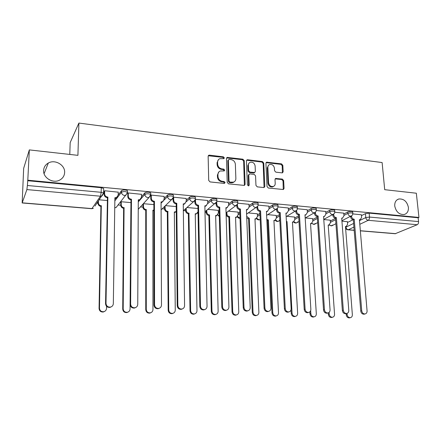 <?xml version="1.0" encoding="UTF-8"?>
<svg xmlns="http://www.w3.org/2000/svg" width="441" height="441" viewBox="0 0 441 441"><rect width="100%" height="100%" fill="white"/><g stroke="black" fill="none" stroke-linecap="round" stroke-linejoin="round"><path stroke-width="0.66" d="M224.353 157.872L223.411 156.842L209.436 155.149L208.819 155.226L208.141 156.312L208.709 180.43L210.081 181.924L224.204 183.406L225.097 182.563L224.149 181.527L222.336 181.334C219.767 180.804 218.317 179.222 217.986 176.587L217.931 174.581C217.959 172.839 218.719 171.643 220.219 170.992L224.226 170.932L224.723 170.154L223.78 169.118L221.977 168.914C219.414 168.368 217.975 166.792 217.645 164.184L217.589 162.194C217.611 160.513 218.345 159.344 219.783 158.699L223.879 158.633L224.353 157.872M223.785 158.661L222.887 157.338L208.257 155.761M224.502 183.384L223.62 181.984L221.806 181.791L222.336 181.334M224.144 170.959L223.251 169.598L221.448 169.394L221.977 168.914M394.739 206.019C396.084 211.939 399.248 214.773 404.232 214.513C407.219 213.549 408.609 211.178 408.41 207.402C407.032 201.46 403.835 198.648 398.824 198.985C395.93 199.96 394.568 202.303 394.739 206.019M43.615 170.391C42.959 177.767 52.909 183.792 59.585 180.137C62.721 178.467 64.403 175.931 64.634 172.525C65.24 165.055 55.009 159.052 48.317 163.032C45.423 164.697 43.857 167.15 43.615 170.391M282.019 172.866L282.488 172.817L283.166 171.725L282.819 165.292L281.534 163.876L266.585 162.183L265.923 163.258L267.026 186.587L268.337 188.026L283.359 189.514L284.07 188.384L283.64 180.512L282.356 179.09L275.702 178.445L275.008 179.553L275.206 183.473C275.212 184.977 274.578 185.981 273.299 186.477C270.735 186.797 269.164 185.556 268.58 182.761L267.841 167.42C267.836 165.987 268.431 165.022 269.627 164.521C272.213 164.14 273.817 165.369 274.429 168.192L274.561 170.728L275.851 172.155L282.019 172.866M22.243 202.832L91.949 208.587L100.476 196.212L26.879 189.586L22.166 202.965L23.66 168.341L29.332 149.901L77.919 155.342L78.895 123.072L382.121 162.553L384.701 189.68L416.337 193.219L418.95 217.435L27.8 180.198L27.381 185.496L101.176 192.304L103.58 193.053L103.558 193.66M29.332 149.901L27.8 180.198M244.22 160.651L242.897 159.201L227.154 157.431L226.481 158.517L227.22 182.387L228.576 183.864L244.397 185.413L245.13 184.277L244.22 160.651L243.664 161.136L242.346 159.686L226.602 157.939M247.66 159.774L262.45 161.566L263.751 162.999L264.837 186.356L264.115 187.486L263.646 187.535L257.285 186.868L255.962 185.418L255.554 175.843L254.237 174.393L249.992 173.919L249.479 173.975L248.774 175.088L249.176 185.099L248.663 185.893L247.384 184.911L246.442 160.921L247.114 159.835L247.66 159.774L247.098 160.259L261.871 162.04L262.45 161.566M347.486 222.485L353.164 219.69M361.46 215.605L365.446 213.642L365.782 217.567L369.503 217.06L418.559 221.591C418.619 223.124 418.178 224.166 417.225 224.717L395.197 233.719M51.713 180.755L49.072 179.641M96.965 203.18L98.018 203.273M118.094 204.993L120.779 205.225M140.431 206.912L142.956 207.127M162.211 208.78L164.576 208.984M183.445 210.605L185.65 210.792M204.999 212.457L206.201 212.556M69.777 154.433L70.18 142.586L78.895 123.072M418.95 217.435L418.151 217.777L418.559 221.591M27.623 180.716L101.27 187.706L103.668 188.467L103.657 189.068M26.879 189.586L27.381 185.496M118.232 192.177L104.638 190.749L104.263 191.46M141.495 194.332L128.265 192.954L127.824 193.649M130.955 202.601L121.214 201.746L120.812 202.391M164.135 196.432L151.257 195.098L150.761 195.782M186.185 198.478L173.649 197.193L173.302 197.529M207.661 200.473L195.363 199.31M218.278 210.374L207.904 209.365M228.592 202.425L216.834 201.223M238.068 212.104L228.355 211.162M248.994 204.321L237.743 203.174M257.39 213.802L248.311 212.915M268.894 206.173L258.128 205.076M276.248 215.451L267.781 214.629M288.304 207.981L278.006 206.934M294.665 217.066L286.788 216.299M307.239 209.745L297.399 208.742M312.658 218.648L305.348 217.926M325.723 211.465L316.318 210.506M330.243 220.186L323.777 219.546M343.765 213.146L334.785 212.231M330.303 221.035L335.518 218.328M343.837 214.017L347.778 211.978L347.888 213.383C349.906 212.716 351.549 212.667 352.817 213.24L352.839 213.521M312.719 219.552L317.305 217.044M325.789 212.402L329.686 210.269L329.791 211.691C331.803 211.007 333.468 210.963 334.791 211.559L334.807 211.862M294.726 218.047L298.645 215.77M307.3 210.754L311.153 208.521L311.247 209.96C313.259 209.26 314.951 209.216 316.324 209.839L316.34 210.164M276.303 216.514L279.522 214.53M288.364 209.073L292.163 206.73L292.245 208.185C294.252 207.463 295.972 207.43 297.405 208.08L297.421 208.428M257.439 214.954L259.914 213.323M268.949 207.364L272.698 204.894L272.775 206.366C274.771 205.622 276.524 205.594 278.017 206.278L278.034 206.647M238.112 213.372L239.805 212.171M249.049 205.627L252.743 203.014L252.803 204.503C254.799 203.736 256.579 203.714 258.139 204.431L258.15 204.822M218.312 211.768L219.171 211.112M228.636 203.863L232.275 201.079L232.324 202.59C234.309 201.802 236.122 201.785 237.754 202.535L237.765 202.954M207.7 202.077L211.272 199.1L211.311 200.627C213.29 199.817 215.131 199.806 216.845 200.594L216.851 201.035M186.207 200.28L189.718 197.066L189.74 198.615C191.708 197.777 193.593 197.772 195.391 198.599L195.391 199.073M164.146 198.483L167.591 194.983L167.602 196.543C169.559 195.683 171.477 195.688 173.363 196.554L173.357 197.055M141.484 196.703L144.863 192.838C146.803 191.945 148.766 191.956 150.745 192.877L150.745 193.395M118.199 194.977L121.512 190.633C123.441 189.713 125.448 189.735 127.526 190.699L127.521 191.256M114.869 199.332L115.68 198.268M361.388 214.789L352.811 213.913M107.389 200.534L99.297 199.823M347.425 221.696L341.935 221.145M352.723 212.11L352.701 211.829C351.433 211.256 349.796 211.305 347.778 211.978M334.708 210.434L334.686 210.137C333.363 209.536 331.698 209.58 329.686 210.269M316.252 208.72L316.23 208.4C314.857 207.772 313.165 207.816 311.153 208.521M297.339 206.967L297.322 206.625C295.889 205.969 294.169 206.002 292.163 206.73M277.962 205.17L277.94 204.806C276.446 204.117 274.699 204.144 272.698 204.894M258.095 203.329L258.079 202.937C256.513 202.221 254.733 202.243 252.743 203.014M237.716 201.438L237.705 201.024C236.067 200.269 234.259 200.291 232.275 201.079M216.818 199.503L216.807 199.067C215.092 198.274 213.251 198.285 211.272 199.1M195.369 197.524L195.363 197.055C193.566 196.223 191.686 196.228 189.718 197.066M173.352 195.484L173.346 194.994C171.466 194.117 169.548 194.112 167.591 194.983M418.151 217.777L369.156 213.13L365.446 213.642M153.887 204.618L143.424 203.698M176.213 206.581L165.425 205.633M197.959 208.494L186.934 207.524M218.438 159.664L217.077 162.685L217.589 162.194M221.448 169.394C218.896 168.848 217.457 167.271 217.126 164.669L217.077 162.685M218.857 171.924L217.413 175.049L217.931 174.581M221.806 181.791C219.243 181.262 217.793 179.68 217.463 177.056L217.413 175.049M244.386 185.418L243.664 161.136M229.221 159.372L228.344 160.182L229.011 181.108L229.954 182.144L233.526 182.155C235.07 181.521 235.847 180.308 235.863 178.528L235.367 164.278C235.036 161.709 233.609 160.149 231.101 159.598L229.221 159.372M228.427 159.78L227.81 160.673L228.344 160.182M234.292 181.775L232.98 182.607L231.305 182.795L229.414 182.596L228.471 181.565L227.81 160.673M264.06 187.502L263.167 163.473L261.871 162.04M248.945 174.41L248.206 175.546L248.608 185.54L249.176 185.099M248.537 185.926L248.608 185.54M255.13 165.987C254.507 163.098 252.858 161.864 250.185 162.282C248.983 162.801 248.382 163.771 248.377 165.193L248.597 170.634L249.92 172.089L254.666 172.514L255.361 171.411L255.13 165.987M249.115 163.016L247.814 165.667L248.377 165.193M254.617 172.558L253.581 173.032L249.352 172.552L248.029 171.102L247.814 165.667M247.098 160.259L246.574 160.315L247.114 159.835M268.608 165.188L267.252 167.883L267.841 167.42M273.707 186.306L272.692 186.912C270.135 187.232 268.563 185.992 267.979 183.197L267.252 167.883M283.265 189.536L283.023 180.948L281.738 179.531L275.173 178.87M282.394 172.844L282.201 165.755L280.923 164.339L266.061 162.635M98.442 201.057L98.404 202.755C98.547 204.486 99.512 205.512 101.303 205.837L99.473 308.165C99.771 310.679 101.187 311.859 103.718 311.715C105.443 311.247 106.38 310.122 106.535 308.347L106.568 306.313M104.804 311.302L103.299 312.002C100.774 312.145 99.363 310.966 99.065 308.463L100.912 206.382C99.126 206.057 98.161 205.037 98.018 203.312L98.404 202.755M98.051 201.614L98.018 203.312M101.132 206.399L101.529 205.853M104.682 190.755L104.622 193.875C104.776 195.672 105.779 196.741 107.637 197.088L107.213 197.678C105.36 197.331 104.357 196.267 104.203 194.475L104.263 191.289M117.405 196.984L116.082 198.141L114.886 198.356M111.534 306.682L109.963 307.416C107.345 307.559 105.873 306.33 105.559 303.717L107.444 197.695M107.869 197.105L106 303.397C106.32 306.015 107.791 307.25 110.415 307.101C112.212 306.622 113.183 305.453 113.331 303.606L114.892 197.739L116.529 197.551L118.194 195.12L118.238 192.017M130.883 208.339L130.062 308.959C129.924 310.729 129.004 311.842 127.306 312.289C124.864 312.41 123.491 311.236 123.188 308.777L124.07 207.761C122.322 207.446 121.374 206.432 121.22 204.723L121.253 201.752M128.155 312.007L126.832 312.57C124.401 312.691 123.028 311.522 122.725 309.069L123.623 208.295C121.881 207.976 120.933 206.967 120.779 205.263L121.22 204.723M120.817 202.248L120.779 205.263M123.838 208.312L124.285 207.777M143.457 203.703L143.446 206.636C143.612 208.323 144.543 209.326 146.247 209.635L146.274 309.378C146.583 311.787 147.917 312.939 150.271 312.845C151.941 312.421 152.84 311.318 152.961 309.554L152.889 210.197L153.892 210.17M153.892 210.522L152.889 210.743M150.927 312.658L149.742 313.127C147.393 313.22 146.065 312.063 145.756 309.665L145.75 210.159C144.053 209.85 143.121 208.852 142.956 207.165L143.446 206.636M142.967 204.2L142.956 207.165M145.965 210.175L146.462 209.651M128.303 192.96L128.27 196.041C128.441 197.811 129.428 198.869 131.236 199.205L130.751 199.784C128.948 199.448 127.962 198.395 127.796 196.625L127.829 193.5M140.563 199.244L139.317 200.258L138.292 200.446M135.773 307.482L134.389 308.072C131.865 308.187 130.442 306.975 130.117 304.422L130.977 199.801M131.457 199.227L130.624 304.103C130.944 306.66 132.372 307.884 134.902 307.768C136.666 307.305 137.614 306.153 137.752 304.312L138.292 199.839L139.819 199.685L141.478 197.248L141.495 194.189M151.291 195.104L151.291 198.147C151.467 199.9 152.437 200.936 154.201 201.272L153.666 201.835C151.908 201.504 150.938 200.468 150.761 198.72L150.761 195.644M163.115 201.421L161.075 202.48M159.377 308.22L158.143 308.711C155.706 308.805 154.328 307.598 153.997 305.106L153.881 201.851M154.416 201.289L154.559 304.797C154.885 307.294 156.274 308.502 158.71 308.413C160.447 307.972 161.367 306.831 161.489 304.996L161.07 201.89L162.492 201.752L164.151 199.326L164.135 196.3M165.094 205.958L165.11 208.505C165.287 210.17 166.202 211.156 167.867 211.465L168.743 309.962C169.063 312.322 170.358 313.463 172.635 313.391C174.278 312.978 175.154 311.892 175.259 310.133L174.338 212.011L176.262 211.553M176.13 211.641L174.344 212.54M173.131 313.264L172.056 313.661C169.785 313.733 168.495 312.597 168.181 310.243L167.321 211.972C165.667 211.669 164.747 210.688 164.576 209.023L165.11 208.505M164.559 206.482L164.576 209.023M167.525 211.989L168.071 211.482M186.201 208.174L186.229 210.324C186.416 211.972 187.32 212.942 188.941 213.246L190.633 310.53C190.953 312.845 192.215 313.975 194.42 313.92C196.036 313.523 196.89 312.448 196.978 310.696L195.253 213.78L196.46 213.676L198.026 211.724M196.862 213.494L195.264 214.293M194.784 313.838L193.797 314.185C191.598 314.24 190.341 313.116 190.021 310.806L188.351 213.747C186.736 213.444 185.832 212.474 185.65 210.831L186.229 210.324M185.617 208.687L185.65 210.831M188.555 213.764L189.139 213.262M206.785 210.269L206.823 212.099C207.022 213.725 207.909 214.69 209.492 214.982L211.961 311.087C212.286 313.353 213.516 314.472 215.649 314.433C217.237 314.053 218.069 312.989 218.141 311.247L215.649 215.5L216.785 215.412L218.35 213.091L218.273 210.274M217.099 215.285L215.666 216.002M215.903 314.383L214.982 314.698C212.854 314.731 211.625 313.617 211.3 311.357L208.863 215.473C207.287 215.18 206.399 214.221 206.206 212.595L206.823 212.099M206.162 210.77L206.206 212.595M209.056 215.489L209.69 214.999M173.671 197.193L173.699 200.203C173.886 201.928 174.84 202.954 176.56 203.279L175.976 203.83C174.261 203.505 173.307 202.485 173.12 200.76L173.098 198.207M185.088 203.522L183.258 204.453M182.376 308.909L181.251 309.334C178.897 309.4 177.558 308.215 177.221 305.767L176.185 203.852M176.775 203.301L177.833 305.464C178.17 307.917 179.515 309.108 181.874 309.036C183.572 308.612 184.476 307.487 184.575 305.657L183.252 203.88L184.581 203.764L186.223 201.344L186.179 198.362M195.473 199.227L195.528 202.199C195.727 203.902 196.664 204.916 198.34 205.236L197.706 205.776C196.03 205.456 195.098 204.448 194.9 202.744L194.861 200.683M206.504 205.55L204.867 206.377M204.773 309.565L203.736 309.935C201.465 309.984 200.159 308.81 199.817 306.412L197.91 205.793M198.544 205.258L200.484 306.115C200.826 308.518 202.132 309.698 204.409 309.648C206.079 309.24 206.956 308.127 207.044 306.308L204.856 205.82L206.101 205.721L207.728 203.318L207.656 200.368M216.729 201.719L216.79 204.144C217 205.831 217.92 206.829 219.557 207.143L218.879 207.672C217.248 207.358 216.327 206.36 216.123 204.679L216.073 202.954M227.38 207.507L225.924 208.251M226.597 310.188L225.632 310.519C223.433 310.552 222.159 309.395 221.812 307.046L219.078 207.689M219.756 207.16L222.523 306.754C222.87 309.108 224.149 310.271 226.354 310.238C227.986 309.847 228.84 308.744 228.912 306.936L225.908 207.717L227.076 207.628L228.681 205.236L228.587 202.32M226.872 212.264L226.917 213.83C227.121 215.44 227.997 216.388 229.541 216.674L232.743 311.627C233.074 313.854 234.276 314.957 236.343 314.935C237.903 314.565 238.708 313.512 238.774 311.781L235.549 217.187L236.619 217.11L238.162 214.8L238.068 212.016M236.845 217.022L235.566 217.667M236.503 314.907L235.637 315.194C233.57 315.216 232.374 314.113 232.043 311.892L228.873 217.154C227.33 216.867 226.459 215.919 226.255 214.315L226.917 213.83M226.211 212.755L226.255 214.315M229.066 217.17L229.733 216.691M228.681 205.357L232.324 202.59C232.539 204.271 233.454 205.269 235.07 205.583L236.029 205.484L237.451 204.133L237.517 206.041C237.732 207.705 238.642 208.692 240.235 209.001L239.513 209.519C237.925 209.21 237.021 208.229 236.806 206.564L236.751 205.098M247.743 209.409L246.447 210.076M247.859 310.789L246.949 311.092C244.821 311.109 243.581 309.962 243.228 307.658L239.711 209.536M240.428 209.017L243.983 307.371C244.336 309.681 245.582 310.833 247.715 310.811C249.319 310.436 250.152 309.345 250.207 307.548L246.425 209.558L247.528 209.486L249.104 207.105L252.803 204.503C253.029 206.162 253.928 207.149 255.504 207.457L256.403 207.369C257.61 206.774 258.189 205.798 258.139 204.431L258.079 202.937M248.994 204.222L249.104 207.105M246.69 216.36L249.292 218.345L253.007 312.151C253.343 314.339 254.518 315.431 256.524 315.42C258.051 315.067 258.834 314.025 258.884 312.305L254.975 218.824L255.978 218.758L257.5 216.465L257.384 213.714M256.133 218.708L254.992 219.287M256.601 315.409L255.774 315.673C253.773 315.684 252.599 314.598 252.263 312.41L248.586 218.819L246.751 218.025M248.586 218.819L249.292 218.345M257.654 206.36L257.72 207.893C257.946 209.536 258.839 210.511 260.394 210.815L259.633 211.322C258.084 211.019 257.197 210.048 256.971 208.406L256.916 207.138M267.604 211.25L266.458 211.851M268.586 311.363L267.72 311.644C265.658 311.649 264.446 310.519 264.087 308.253L259.826 211.338M260.587 210.831L264.887 307.972C265.245 310.243 266.458 311.379 268.53 311.374C270.101 311.004 270.906 309.929 270.945 308.149L266.436 211.355L267.472 211.294L269.027 208.929L268.889 206.079M266.805 219.37L268.387 219.96L272.77 312.663C273.111 314.819 274.258 315.894 276.209 315.894C277.703 315.552 278.469 314.521 278.503 312.812L273.933 220.428L274.886 220.373L276.38 218.091L276.242 215.373M274.969 220.346L273.955 220.875M275.421 316.147L276.209 315.894L275.421 316.147C273.475 316.142 272.329 315.072 271.987 312.923L267.648 220.423L266.849 220.268M267.648 220.423L268.387 219.96M277.361 208.439L277.428 209.695C277.659 211.322 278.536 212.281 280.057 212.579L279.258 213.075C277.742 212.782 276.871 211.823 276.639 210.197L276.579 209.089M286.992 213.036L285.972 213.582M288.778 311.93L287.962 312.184C285.955 312.178 284.776 311.065 284.406 308.838L279.445 213.091M280.244 212.595L285.25 308.557C285.614 310.795 286.804 311.914 288.811 311.919C290.349 311.561 291.126 310.503 291.154 308.728L285.95 213.108L286.926 213.053L288.453 210.704L288.298 207.893M286.402 221.437L287.03 221.536L292.047 313.165C292.394 315.282 293.519 316.351 295.409 316.357C296.876 316.026 297.62 315.006 297.642 313.308L292.449 221.994L293.348 221.944L294.82 219.679L294.66 216.989M293.37 221.939L292.471 222.418M295.299 316.395L294.588 316.605C292.697 316.594 291.578 315.53 291.231 313.419L291.038 309.858M286.424 221.889L287.03 221.536M296.589 210.412L296.65 211.454C296.892 213.064 297.758 214.012 299.241 214.304L298.408 214.789C296.925 214.497 296.065 213.554 295.823 211.95L295.768 210.958M299.422 214.32L305.095 309.13C305.47 311.324 306.627 312.432 308.579 312.448C310.084 312.107 310.839 311.054 310.855 309.295L304.985 214.822L305.911 214.773L305.012 215.269M308.419 312.498L307.691 312.713C305.745 312.697 304.588 311.594 304.218 309.4L298.59 214.806M305.067 215.258L305.911 214.773L307.41 212.441L307.234 209.662M310.673 310.657L310.855 313.656C311.214 315.739 312.311 316.792 314.152 316.809C315.585 316.484 316.313 315.48 316.318 313.794L310.53 223.521L311.385 223.482L312.829 221.233L312.652 218.571M311.318 223.515L310.558 223.923M313.931 316.875L313.297 317.051C311.456 317.035 310.359 315.982 310.006 313.904L309.88 311.848M315.354 212.308L315.409 213.174C315.657 214.761 316.506 215.699 317.955 215.985L317.09 216.459C315.646 216.178 314.797 215.241 314.549 213.653L314.494 212.782M324.339 216.509L323.595 216.911L324.444 216.448L325.91 214.133L325.717 211.388M327.586 313.044L326.93 313.226C325.039 313.198 323.909 312.112 323.534 309.957L317.266 216.476M318.132 216.002L324.449 309.687C324.824 311.848 325.96 312.939 327.85 312.967C329.328 312.63 330.061 311.594 330.061 309.852L323.567 216.492L324.444 216.448M329.102 312.399L329.223 314.13C329.581 316.186 330.656 317.222 332.448 317.25C333.854 316.936 334.554 315.943 334.554 314.268L328.198 225.015L329.008 224.982L330.425 222.749L330.237 220.114M328.854 225.059L328.225 225.395M332.134 317.333L331.56 317.487C329.769 317.459 328.699 316.423 328.341 314.372L328.236 312.884M333.666 214.128L333.721 214.85C333.975 216.421 334.813 217.347 336.229 217.628L335.331 218.097C333.92 217.815 333.082 216.889 332.828 215.324L332.773 214.574M342.332 218.19L341.736 218.516M346.284 313.568L345.694 313.722C343.859 313.694 342.751 312.614 342.37 310.492L335.502 218.108M336.4 217.645L343.318 310.232C343.699 312.36 344.812 313.435 346.654 313.468C348.092 313.149 348.809 312.118 348.792 310.387L341.703 218.119L342.536 218.086L343.974 215.787L343.76 213.069M347.061 313.38L347.15 314.598C347.514 316.621 348.572 317.647 350.314 317.68C351.692 317.377 352.376 316.39 352.359 314.731L345.468 226.476L346.24 226.442L347.624 224.226L347.42 221.625M345.998 226.558L345.496 226.828M349.917 317.785L349.393 317.917C347.651 317.878 346.604 316.853 346.24 314.835L346.146 313.606M351.549 215.886L351.598 216.487C351.863 218.041 352.684 218.957 354.068 219.232L353.142 219.69C351.758 219.414 350.937 218.499 350.678 216.95L350.628 216.316M359.917 219.822L359.448 220.081M364.542 314.075L364.007 314.213C362.221 314.174 361.135 313.11 360.749 311.021L353.313 219.706M354.239 219.249L361.725 310.762C362.116 312.856 363.202 313.92 364.994 313.964C366.405 313.65 367.099 312.63 367.072 310.916L359.415 219.712L360.209 219.684L361.614 217.402L361.383 214.717M222.887 157.338L223.411 156.842M223.62 181.984L224.149 181.527M223.251 169.598L223.78 169.118M345.92 226.597L345.959 227.137L353.616 223.444M359.492 220.605L365.782 217.567C366.052 219.122 366.873 220.031 368.246 220.307L359.801 224.304M353.914 227.093L348.313 229.744L354.167 230.224M360.341 230.737L395.682 233.653M417.225 224.717L368.246 220.307C369.128 219.728 369.547 218.648 369.503 217.06L369.156 213.13M330.397 222.385L335.623 219.695M343.941 215.412L347.888 213.383C348.153 214.949 348.985 215.875 350.386 216.156L351.036 216.107C352.293 215.561 352.888 214.602 352.817 213.24L352.701 211.829M312.807 220.919L317.399 218.427M325.888 213.813L329.791 211.691C330.044 213.279 330.893 214.21 332.327 214.502L333.016 214.447C334.267 213.891 334.857 212.926 334.791 211.559L334.686 210.137M294.803 219.425L298.728 217.165M307.394 212.182L311.247 209.96C311.495 211.564 312.355 212.512 313.821 212.805L314.56 212.744C315.8 212.176 316.39 211.211 316.324 209.839L316.23 208.4M276.369 217.909L279.594 215.936M288.442 210.517L292.245 208.185C292.488 209.806 293.364 210.765 294.864 211.063L295.646 210.996C296.881 210.423 297.466 209.453 297.405 208.08L297.322 206.625M257.5 216.366L259.975 214.739M269.021 208.825L272.775 206.366C273.007 208.009 273.894 208.979 275.432 209.282L276.27 209.205C277.488 208.621 278.073 207.645 278.017 206.278L277.94 204.806M238.162 214.795L239.854 213.604M218.35 213.212L219.21 212.556M207.717 203.599L211.311 200.627C211.515 202.331 212.446 203.34 214.106 203.659L215.131 203.544C216.316 202.932 216.889 201.95 216.845 200.594L216.807 199.067M186.185 201.851L189.74 198.615C189.939 200.335 190.887 201.361 192.585 201.686L193.693 201.559C194.861 200.936 195.424 199.949 195.391 198.599L195.363 197.055M161.075 203.13L161.858 202.342M164.024 200.159L167.602 196.543C167.784 198.29 168.749 199.326 170.496 199.663L171.681 199.514C172.833 198.88 173.396 197.893 173.363 196.554L173.346 194.994M150.75 194.972L149.091 197.408L147.807 197.579C146.015 197.243 145.034 196.19 144.857 194.42C146.803 193.533 148.766 193.549 150.745 194.459L150.75 194.972M138.281 201.89L144.857 194.42L144.863 192.838M114.847 200.881L121.496 192.237C123.425 191.322 125.431 191.344 127.51 192.304L127.499 192.866M121.512 190.633L121.496 192.237C121.655 194.029 122.659 195.098 124.494 195.44L125.883 195.247L127.51 192.304L127.526 190.699M127.548 192.805L116.099 207.49L114.748 207.683M117.659 205.539L116.099 207.49L114.743 207.81M139.676 207.739L138.242 209.354M173.33 197.298L171.681 199.514L161.103 209.861M195.286 199.657L193.693 201.559L183.34 210.693M216.652 201.939L204.982 211.719M197.673 212.722L198.059 213.554M217.854 214.662L219.315 216.288M257.72 206.234L246.602 214.089M240.02 218.218L237.556 216.52M277.483 208.257L266.623 215.368M260.19 219.568L258.977 219.816L256.789 218.301M296.754 210.203L286.143 216.685M279.688 220.164L278.398 221.316L277.643 221.388L275.57 220.02M315.569 212.077L305.183 218.019M297.802 221.834L296.589 222.859L295.878 222.92L293.915 221.685M333.936 213.879L323.766 219.364M315.508 223.455L313.689 224.419L311.831 223.295M351.874 215.627L341.902 220.709M332.817 225.02L331.103 225.886L329.339 224.86M101.27 187.706L101.176 192.304L100.476 196.212L101.965 195.986L103.646 193.533M354.178 230.34L347.955 229.822C346.654 229.651 345.882 228.918 345.634 227.628L345.959 227.137C346.207 228.62 346.99 229.485 348.313 229.744L347.872 229.816M22.166 202.965L91.8 208.703L93.36 208.361L91.761 208.703M103.668 188.467L103.58 193.053L94.964 206.057M217.126 164.669L217.645 164.184M217.463 177.056L217.986 176.587M208.935 155.656L209.436 155.149M244.562 184.718L245.13 184.277M227.203 157.861L227.738 157.365M242.346 159.686L242.897 159.201M228.471 181.565L229.011 181.108M229.414 182.596L229.954 182.144M231.305 182.795L231.85 182.342M263.167 163.473L263.751 162.999M264.242 186.791L264.837 186.356M248.206 175.546L248.774 175.088M248.029 171.102L248.597 170.634M249.352 172.552L249.92 172.089M253.581 173.032L254.159 172.569M267.979 183.197L268.58 182.761M275.564 178.848L276.171 178.401M281.738 179.531L282.356 179.09M283.023 180.948L283.64 180.512M283.447 188.814L284.07 188.384M266.507 162.602L267.097 162.128M280.923 164.339L281.534 163.876M282.201 165.755L282.819 165.292M282.549 172.183L283.166 171.725M100.912 206.382L101.303 205.837M99.065 308.463L99.473 308.165M107.637 197.088L107.213 197.678M104.622 193.875L104.203 194.475M115.123 197.755L114.886 198.064M106 303.397L105.559 303.717M123.623 208.295L124.07 207.761M122.725 309.069L123.188 308.777M145.75 210.159L146.247 209.635M145.756 309.665L146.274 309.378M131.236 199.205L130.751 199.784M128.27 196.041L127.796 196.625M130.624 304.103L130.117 304.422M154.201 201.272L153.666 201.835M151.291 198.147L150.761 198.72M154.559 304.797L153.997 305.106M167.321 211.972L167.867 211.465M168.181 310.243L168.743 309.962M188.351 213.747L188.941 213.246M190.021 310.806L190.633 310.53M208.863 215.473L209.492 214.982M211.3 311.357L211.961 311.087M176.56 203.279L175.976 203.83M173.699 200.203L173.12 200.76M177.833 305.464L177.221 305.767M198.34 205.236L197.706 205.776M195.528 202.199L194.9 202.744M200.484 306.115L199.817 306.412M219.557 207.143L218.879 207.672M216.79 204.144L216.123 204.679M222.523 306.754L221.812 307.046M228.873 217.154L229.541 216.674M232.043 311.892L232.743 311.627M240.235 209.001L239.513 209.519M237.517 206.041L236.806 206.564M243.983 307.371L243.228 307.658M248.404 218.802L249.11 218.334M252.263 312.41L253.007 312.151M260.394 210.815L259.633 211.322M257.72 207.893L256.971 208.406M264.887 307.972L264.087 308.253M267.466 220.406L268.205 219.943M271.987 312.923L272.77 312.663M280.057 212.579L279.258 213.075M277.428 209.695L276.639 210.197M285.25 308.557L284.406 308.838M286.418 221.779L286.854 221.52M291.231 313.419L292.047 313.165M299.241 214.304L298.408 214.789M296.65 211.454L295.823 211.95M305.095 309.13L304.218 309.4M310.006 313.904L310.855 313.656M317.955 215.985L317.09 216.459M315.409 213.174L314.549 213.653M324.449 309.687L323.534 309.957M328.341 314.372L329.223 314.13M336.229 217.628L335.331 218.097M333.721 214.85L332.828 215.324M343.318 310.232L342.37 310.492M346.24 314.835L347.15 314.598M354.068 219.232L353.142 219.69M351.598 216.487L350.678 216.95M361.725 310.762L360.749 311.021M150.745 192.877L150.745 194.459L149.091 197.408L138.242 209.31M237.705 201.024L237.754 202.535C237.804 203.896 237.225 204.883 236.029 205.484L226.062 212.86M197.557 212.887L198.064 213.962M217.7 214.85L219.32 216.52M237.357 216.707C237.903 217.832 238.796 218.361 240.025 218.301M260.184 219.48L259.782 219.739C258.387 220.158 257.312 219.745 256.552 218.493M279.831 220.461L278.398 221.316C277.091 221.707 276.055 221.338 275.289 220.208M298.987 221.509L296.589 222.859C295.354 223.223 294.356 222.892 293.59 221.862M317.68 222.6L314.361 224.364L311.467 223.455M335.921 223.725L331.731 225.836L328.936 225.015M345.568 226.768L345.617 227.391M360.352 230.847L395.296 233.724M44.083 173.688L48.317 163.032M397.005 199.872L398.824 198.985M208.323 155.734L208.819 155.226M226.624 157.928L227.154 157.431M232.98 182.607L233.526 182.155M254.093 172.977L254.666 172.514M272.692 186.912L273.299 186.477M275.217 178.803L275.702 178.445M266.094 162.58L266.585 162.183M103.299 312.002L103.718 311.715M116.529 197.551L116.082 198.141M110.415 307.101L109.963 307.416M126.832 312.57L127.306 312.289M149.742 313.127L150.271 312.845M139.819 199.685L139.317 200.258M134.902 307.768L134.389 308.072M162.492 201.752L161.941 202.314M158.71 308.413L158.143 308.711M175.066 212.402L175.623 211.895M172.056 313.661L172.635 313.391M195.859 214.172L196.46 213.676M193.797 314.185L194.42 313.92M216.14 215.903L216.785 215.412M214.982 314.698L215.649 314.433M184.581 203.764L183.98 204.315M181.874 309.036L181.251 309.334M206.101 205.721L205.451 206.261M204.409 309.648L203.736 309.935M227.076 207.628L226.382 208.152M226.354 310.238L225.632 310.519M235.935 217.584L236.619 217.11M235.637 315.194L236.343 314.935M247.528 209.486L246.795 209.999M247.715 310.811L246.949 311.092M255.262 219.227L255.978 218.758M255.774 315.673L256.524 315.42M267.472 211.294L266.695 211.796M268.53 311.374L267.72 311.644M274.131 220.831L274.886 220.373M286.926 213.053L286.115 213.549M288.811 311.919L287.962 312.184M292.559 222.391L293.348 221.944M294.588 316.605L295.409 316.357M308.579 312.448L307.691 312.713M310.569 223.918L311.385 223.482M313.297 317.051L314.152 316.809M327.85 312.967L326.93 313.226M328.225 225.379L329.008 224.982M331.56 317.487L332.448 317.25M342.536 218.086L341.736 218.493M346.654 313.468L345.694 313.722M345.496 226.806L346.24 226.442M349.393 317.917L350.314 317.68M360.209 219.684L359.448 220.053M364.994 313.964L364.007 314.213"/></g></svg>
